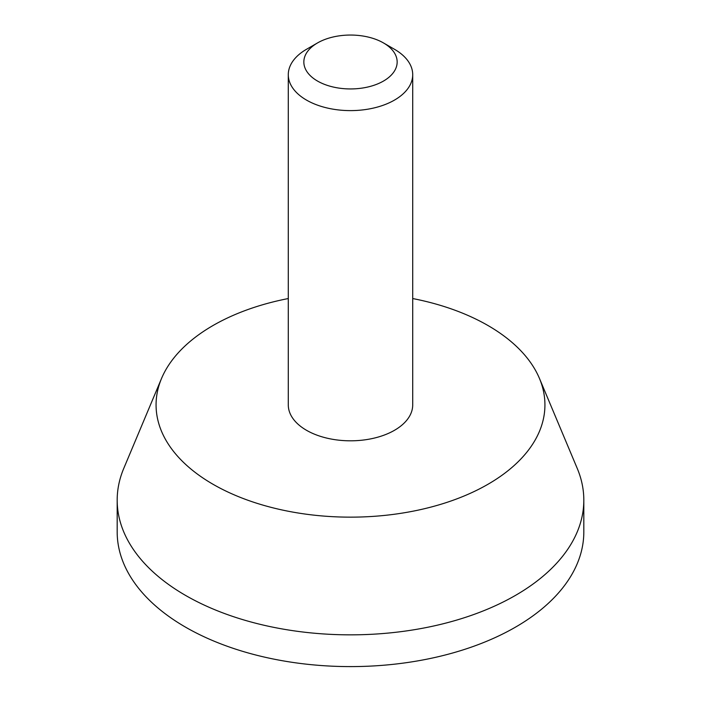 <?xml version="1.0" encoding="UTF-8"?>
<svg xmlns="http://www.w3.org/2000/svg" width="701" height="701" viewBox="0 0 701 701"><rect width="100%" height="100%" fill="white"/><g stroke="black" fill="none" stroke-linecap="round" stroke-linejoin="round"><path stroke-width="1.05" d="M317.5 81.044A46.66 26.945 0 0 0 383.5 81.044A46.66 26.945 0 0 0 383.5 42.945A46.66 26.945 0 0 0 317.5 42.945A46.66 26.945 0 0 0 317.5 81.044M317.5 42.945L306.503 49.289A62.214 35.917 0 0 0 288.286 74.692A62.214 35.917 0 0 0 306.503 100.094A62.214 35.917 0 0 0 374.308 107.875A62.214 35.917 0 0 0 412.714 74.692A62.214 35.917 0 0 0 394.497 49.289L383.5 42.945M288.286 298.547A194.431 112.256 0 0 0 161.545 378.435L123.762 468.399A233.319 134.706 0 0 0 117.181 500.146L117.181 531.893A233.319 134.706 0 0 0 185.52 627.141A233.319 134.706 0 0 0 439.79 656.346A233.319 134.706 0 0 0 583.819 531.893L583.819 500.146A233.319 134.706 0 0 0 577.238 468.399L539.455 378.435A194.431 112.256 0 0 0 412.714 298.547M117.181 500.146A233.319 134.706 0 0 0 185.52 595.394A233.319 134.706 0 0 0 439.79 624.591A233.319 134.706 0 0 0 583.819 500.146M161.545 378.435A194.431 112.256 0 0 0 213.016 484.268A194.431 112.256 0 0 0 445.696 502.775A194.431 112.256 0 0 0 539.455 378.435M288.286 74.692L288.286 404.898A62.214 35.917 0 0 0 306.503 430.291A62.214 35.917 0 0 0 374.308 438.081A62.214 35.917 0 0 0 412.714 404.898L412.714 74.692"/></g></svg>

